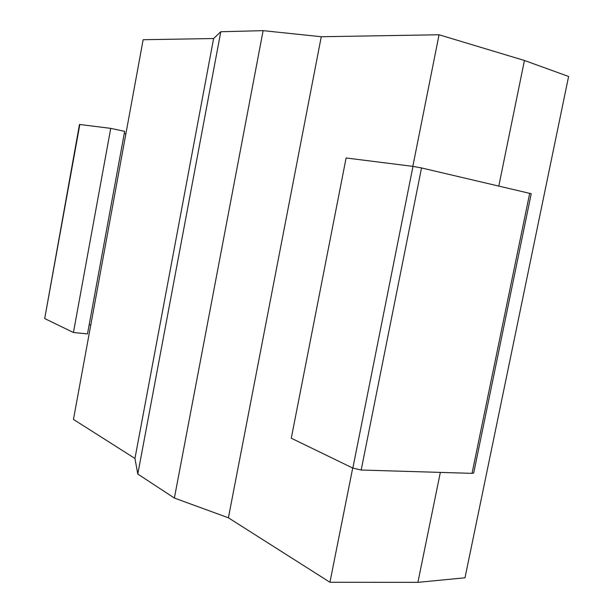 <?xml version="1.0" encoding="UTF-8"?>
<svg xmlns="http://www.w3.org/2000/svg" width="613" height="613" viewBox="0 0 613 613"><rect width="100%" height="100%" fill="white"/><g stroke="black" fill="none" stroke-linecap="round" stroke-linejoin="round"><path stroke-width="0.92" d="M89.153 324.875L90.778 325.043M124.247 133.573L125.864 133.918M134.944 458.463L213.6 38.535L143.151 39.715L73.453 419.422L134.944 458.463L137.795 474.041L174.376 498.047L228.404 517.801L329.94 582.266L417.897 582.35L464.999 577.791L568.603 76.464L524.429 60.48L498.806 186.015M417.897 582.35L440.341 472.401M79.836 124.477L44.703 318.553L79.475 124.454L110.731 128.362L124.654 131.358L87.498 333.909L73.437 332.499L110.731 128.362M44.703 318.553L73.437 332.499M421.529 167.947L531.226 193.716L473.703 472.96L472.041 473.351L361.18 470.025L352.843 468.094L291.282 438.218L346.107 157.97L412.978 166.384L421.529 167.947L361.18 470.025M213.6 38.535L220.787 31.746L263.123 30.65L321.266 36.734L439.054 34.765L524.429 60.48M329.94 582.266L352.705 468.025M412.833 166.361L439.054 34.765M228.404 517.801L321.266 36.734M174.376 498.047L263.123 30.65M137.795 474.041L220.787 31.746M529.709 193.248L472.041 473.351M412.978 166.384L352.843 468.094"/></g></svg>
